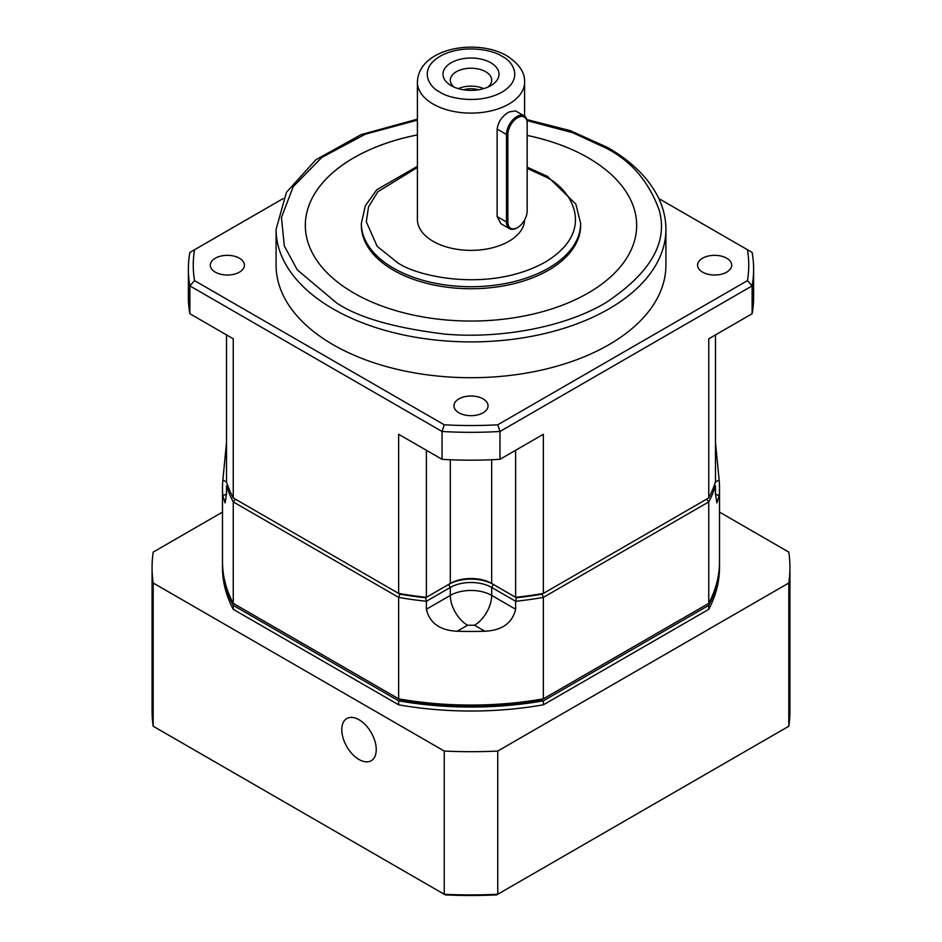 <?xml version="1.0" encoding="UTF-8"?>
<svg xmlns="http://www.w3.org/2000/svg" width="942" height="942" viewBox="0 0 942 942"><rect width="100%" height="100%" fill="white"/><g stroke="black" fill="none" stroke-linecap="round" stroke-linejoin="round"><path stroke-width="1.41" d="M458.942 412.808A17.05 9.844 180 0 1 453.95 405.849A17.05 9.844 180 0 1 464.477 396.747A17.05 9.844 180 0 1 483.058 398.878A17.05 9.844 180 0 1 488.05 405.849A17.05 9.844 180 0 1 477.523 414.939A17.05 9.844 180 0 1 458.942 412.808M215.306 272.144A17.05 9.844 180 0 1 210.302 265.185A17.05 9.844 180 0 1 220.84 256.083A17.05 9.844 180 0 1 239.421 258.214A17.05 9.844 180 0 1 244.414 265.185A17.05 9.844 180 0 1 233.887 274.275A17.05 9.844 180 0 1 215.306 272.144M702.579 272.144A17.05 9.844 180 0 1 697.586 265.185A17.05 9.844 180 0 1 708.113 256.083A17.05 9.844 180 0 1 726.694 258.214A17.05 9.844 180 0 1 731.698 265.185A17.05 9.844 180 0 1 721.16 274.275A17.05 9.844 180 0 1 702.579 272.144M276.088 229.377A194.912 112.534 180 0 0 333.174 308.941A194.912 112.534 180 0 0 545.595 333.338A194.912 112.534 180 0 0 665.912 229.377L665.912 265.185A194.912 112.534 180 0 1 545.595 369.146A194.912 112.534 180 0 1 333.174 344.748A194.912 112.534 180 0 1 276.088 265.185L276.088 229.377L286.427 192.356L315.876 159.775L361.069 134.624L417.4 119.163M527.167 135.412A165.674 95.648 180 0 1 588.149 157.761A165.674 95.648 0 0 0 527.167 135.448M417.4 134.93A165.674 95.648 0 0 0 305.326 225.409M636.674 225.409A165.674 95.648 0 0 0 588.149 157.797A165.674 95.648 180 0 1 636.674 225.397A165.674 95.648 180 0 1 534.397 313.768A165.674 95.648 180 0 1 353.851 293.033A165.674 95.648 180 0 1 305.326 225.397A165.674 95.648 180 0 1 417.4 134.883M580.637 225.432A109.637 63.302 180 0 1 512.954 283.919A109.637 63.302 180 0 1 393.473 270.189A109.637 63.302 180 0 1 361.363 225.432L361.363 223.407A109.637 63.302 180 0 0 393.473 268.164A109.637 63.302 180 0 0 512.954 281.882A109.637 63.302 180 0 0 580.637 223.407L580.637 225.432M509.516 228.706L500.885 223.713L497.129 216.613L497.129 129.078C498.212 121.765 502.145 116.066 508.904 112.004L515.498 110.873L524.141 115.854A14.613 8.443 -60 0 1 527.167 122.542L527.167 210.867A13.647 7.877 -60 0 1 517.511 227.587L516.828 227.976A14.613 8.443 -60 0 1 509.516 228.706A14.613 8.443 -60 0 1 506.49 222.018L506.49 134.482A14.613 8.443 -60 0 1 516.828 116.584A14.613 8.443 -60 0 1 524.141 115.854M524.588 219.922A53.6 30.945 180 0 1 491.112 248.111A53.6 30.945 180 0 1 433.096 241.305A53.6 30.945 180 0 1 417.4 219.427L417.4 82.166A53.6 30.945 180 0 0 433.096 104.044A53.6 30.945 180 0 0 491.512 110.756A53.6 30.945 180 0 0 524.6 82.166L524.6 116.16M451.183 85.64L451.183 85.64A28.013 16.179 180 0 1 451.183 62.773A28.013 16.179 180 0 1 490.817 62.773A28.013 16.179 180 0 1 490.817 85.64A28.013 16.179 180 0 1 451.183 85.64M487.838 87.135A20.712 11.952 0 0 0 491.712 80.176A20.712 11.952 0 0 0 485.648 71.722A20.712 11.952 0 0 0 463.075 69.131A20.712 11.952 0 0 0 450.288 80.176A20.712 11.952 0 0 0 454.162 87.135M483.693 88.63A20.712 11.952 0 0 0 458.307 88.63M463.499 89.796A16.191 9.349 180 0 1 478.501 89.796M542.062 594.155L706.594 499.178L708.749 501.909L543.357 597.393L542.062 594.155A246.074 142.065 0 0 1 516.44 597.77L491.677 583.463L493.396 584.464L491.677 587.443A29.237 16.885 0 0 0 450.323 587.443L448.604 584.464L450.323 583.463L426.373 597.299A248.511 143.478 180 0 1 398.643 593.413L399.938 594.155A246.074 142.065 0 0 0 425.56 597.77L448.604 584.464A31.675 18.287 180 0 1 493.396 584.464L516.44 597.77A246.074 142.065 0 0 0 542.062 594.155L708.749 497.929A248.511 143.478 180 0 0 715.473 481.915L715.473 334.905M450.323 459.743L450.323 583.463A29.237 16.885 180 0 1 491.677 583.463L493.396 584.464A31.675 18.287 180 0 0 448.604 584.464M426.373 450.276L426.373 597.299L425.56 597.77L426.373 601.279L450.323 587.443L450.323 595.403L426.373 609.238L426.373 601.279A248.511 143.478 0 0 1 398.643 597.393L233.251 501.909L235.406 499.178L399.938 594.155A246.074 142.065 0 0 0 425.56 597.77M226.527 334.905L226.527 481.915A248.511 143.478 180 0 0 233.251 497.929L398.643 593.413L398.643 434.274L442.033 459.319A282.624 163.166 0 0 0 499.966 459.319L499.966 431.471L752.128 285.885L752.128 313.733L708.749 338.79L708.749 497.929M499.966 459.319L543.357 434.274L543.357 593.413A248.511 143.478 180 0 1 515.627 597.299L515.627 450.276M233.251 497.929L233.251 338.79L189.872 313.733L189.872 285.885L442.033 431.471L442.033 459.319M658.811 198.55L752.128 252.432A282.624 163.166 180 0 1 753.624 269.165A282.624 163.166 180 0 1 752.128 285.885L747.453 280.622L497.753 424.795L499.966 431.471A282.624 163.166 180 0 1 442.033 431.471L444.247 424.795L194.547 280.622L189.872 285.885A282.624 163.166 180 0 1 188.376 269.165A282.624 163.166 180 0 1 189.872 252.432L283.189 198.55M188.376 269.165L188.376 297.013A282.624 163.166 0 0 0 189.872 313.733M752.128 313.733A282.624 163.166 0 0 0 753.624 297.013L753.624 269.165M444.247 424.795A277.749 160.352 0 0 0 497.753 424.795M747.453 280.622A277.749 160.352 0 0 0 747.453 249.736M194.547 249.736A277.749 160.352 0 0 0 194.547 280.622M516.828 227.976L517.511 227.587A13.647 7.877 -60 0 1 507.868 222.018L507.868 134.482A13.647 7.877 -60 0 1 517.511 117.774A13.647 7.877 -60 0 1 527.167 123.343M399.938 594.155L398.643 597.393L398.643 698.846A248.511 143.478 0 0 0 543.357 698.846L543.357 597.393A248.511 143.478 0 0 1 515.627 601.279L515.627 609.238C512.354 623.051 502.086 630.386 484.824 631.234A248.511 143.478 180 0 1 457.176 631.234C439.914 630.398 429.646 623.062 426.373 609.238M227.658 485.248L226.527 485.895A248.511 143.478 0 0 0 233.251 501.909L233.251 603.363L399.938 699.588A246.074 142.065 0 0 0 542.062 699.588L708.749 603.363A248.511 143.478 0 0 0 719.511 561.585L719.511 487.98A248.511 143.478 180 0 1 719.123 495.963L716.897 502.922L715.473 493.855L715.473 485.895L714.342 485.248M708.749 603.363L708.749 501.909A248.511 143.478 0 0 0 715.473 485.895M516.44 597.77L515.627 601.279L491.677 587.443L491.677 595.403A29.237 16.885 0 0 0 450.323 595.403A24.362 14.071 -120 0 0 467.55 625.241L474.45 625.241A24.362 14.071 120 0 0 491.677 595.403L515.627 609.238M226.527 485.895L226.527 493.855L225.103 502.922L222.877 495.963A248.511 143.478 180 0 1 222.489 487.98A248.511 143.478 180 0 1 222.877 479.996L226.527 442.328M222.489 487.98L222.489 561.585A248.511 143.478 0 0 0 233.251 603.363M715.473 434.368L715.473 442.328L719.123 479.996A248.511 143.478 180 0 1 719.511 487.98M341.793 729.685A24.362 14.071 60 0 1 346.833 718.534A24.362 14.071 60 0 1 365.614 725.057A24.362 14.071 60 0 1 376.247 749.573A24.362 14.071 60 0 1 371.195 760.724A24.362 14.071 60 0 1 352.426 754.201A24.362 14.071 60 0 1 341.793 729.685M444.247 751.045L153.193 583.004L153.193 726.235L444.247 894.264L444.247 751.045A318.926 184.137 180 0 0 497.753 751.045L788.807 583.004L788.807 726.235A318.926 184.137 -0 0 0 789.926 710.786L789.926 567.555A318.926 184.137 180 0 1 788.807 583.004M719.511 512.107L788.807 552.106A318.926 184.137 180 0 1 789.926 567.555M788.807 726.235L496.658 894.9A316.488 182.724 180 0 1 445.342 894.9L444.247 894.264A318.926 184.137 -0 0 0 497.753 894.264L497.753 751.045M719.511 562.586A248.511 143.478 180 0 1 719.511 563.575A248.511 143.478 180 0 1 708.749 605.353L543.357 700.836A248.511 143.478 180 0 1 398.643 700.836L233.251 605.353A248.511 143.478 180 0 1 222.489 563.575A248.511 143.478 180 0 1 222.489 562.586M153.193 583.004A318.926 184.137 180 0 1 152.074 567.555A318.926 184.137 180 0 1 153.193 552.106L222.489 512.107M152.074 567.555L152.074 710.786A318.926 184.137 -0 0 0 153.193 726.235M222.489 563.575L222.489 567.555A248.511 143.478 -0 0 0 233.251 609.333L398.643 704.816A248.511 143.478 -0 0 0 543.357 704.816L708.749 609.333A248.511 143.478 -0 0 0 719.511 567.555L719.511 563.575M233.251 609.333L233.251 605.353M398.643 700.836L398.643 704.816M543.357 704.816L543.357 700.836M708.749 605.353L708.749 609.333M527.002 120.552L572.854 132.763L605.376 147.812C630.528 160.258 648.449 180.946 659.129 209.878C668.408 242.176 650.486 273.215 605.376 302.971C560.29 329.618 493.608 338.767 444.129 334.01C394.015 327.84 358.184 317.501 336.624 302.971L297.283 269.883L284.319 245.933L281.458 217.472L293.197 186.669L321.823 157.42L365.319 134.211L417.4 120.129M527.167 168.371L545.077 176.66C569.722 187.446 598.9 229.954 545.077 262.194C489.239 293.268 415.61 276.43 396.923 262.194L377.177 246.333L366.32 221.817L368.499 206.934L377.836 191.756L417.4 167.452M439.985 92.116C429.67 87.594 417.459 69.802 439.985 56.308C463.37 43.297 494.185 50.35 502.015 56.308C512.33 60.818 524.541 78.61 502.015 92.116C478.63 105.115 447.815 98.062 439.985 92.116M491.677 583.463L491.677 459.743M497.129 216.613L506.49 222.018L507.868 222.018M507.868 134.482L506.49 134.482L497.129 129.078M467.55 625.241L457.176 631.234M484.824 631.234L474.45 625.241M226.598 482.151L222.877 479.996M222.877 495.963L226.527 493.855M715.473 493.855L719.123 495.963M719.123 479.996L715.402 482.151M526.778 119.54L570.216 130.632L607.814 147.576C631.364 161.223 648.025 177.52 657.799 196.478C663.18 207.158 665.888 218.12 665.912 229.377M580.637 223.407L575.809 204.049L547.514 176.413L527.167 167.17M417.4 166.298L376.753 189.789L365.343 205.792L361.363 223.407M524.6 82.166C525.024 72.593 519.124 63.809 506.878 55.825C476.77 38.01 418.401 48.03 417.4 82.166"/></g></svg>
